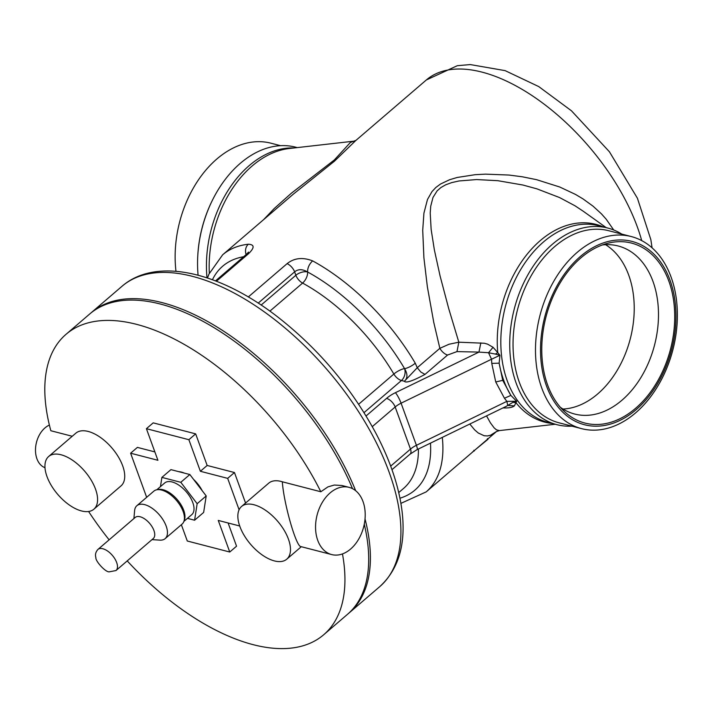 <?xml version="1.0" encoding="UTF-8"?>
<svg xmlns="http://www.w3.org/2000/svg" width="713" height="713" viewBox="0 0 713 713"><rect width="100%" height="100%" fill="white"/><g stroke="black" fill="none" stroke-linecap="round" stroke-linejoin="round"><path stroke-width="1.07" d="M293.212 194.239L334.45 161.191L355.671 140.621L426.347 79.963A156.236 79.99 49.4 0 1 482.104 72.147A156.236 79.99 49.4 0 1 641.709 240.602M216.431 281.252L248.57 253.668C254.675 247.705 254.603 244.568 248.356 244.229A156.236 79.99 -130.6 0 0 222.67 254.782L208.936 274.122L207.492 278.008M358.648 404.253L393.852 374.04A8.681 4.447 -130.6 0 0 401.455 380.501L404.405 381.259C405.866 383.282 412.729 381 425.001 374.396L420.795 372.008L417.274 367.712L404.405 381.259C407.711 378.193 407.765 373.977 404.556 368.621A8.681 2.46 -30.5 0 0 393.852 374.04A138.875 71.104 -130.6 0 0 302.588 283.079A8.681 4.438 118.6 0 0 307.588 271.974C307.526 267.892 309.184 264.193 312.588 260.869C302.722 257.036 294.237 257.963 287.107 263.65L248.302 296.964M613.733 230.005L606.157 219.149L601.415 213.838L593.073 206.191L582.993 198.891L575.507 194.426L559.723 187.002L536.577 179.676L522.264 176.779L509.02 175.05L485.535 174.141L475.179 174.685L457.193 177.475L449.645 179.712L440.536 184.016L435.857 187.474L431.989 191.601L427.479 199.48L423.932 213.125L422.711 230.281L423.914 257.865L427.354 286.751L433.754 322.329L439.85 348.327L417.265 367.712L415.26 363.202A156.236 79.99 -130.6 0 0 312.588 260.869M469.796 424.03L474.591 429.805L478.227 432.978L484.163 435.759L487.505 435.946L490.508 435.233L496.56 431.481M437.372 439.778L442.301 437.39M90.596 313.248A197.893 101.317 49.4 0 1 91.442 312.517A197.893 101.317 49.4 0 1 162.074 302.615A197.893 101.317 49.4 0 1 355.653 490.704M365.029 518.957A197.893 101.317 49.4 0 1 349.218 612.841A197.893 101.317 49.4 0 1 348.363 613.563M502.897 407.943L504.528 407.97L504.002 407.408M504.528 407.97C509.447 408.014 512.727 407.31 514.385 405.866L516.693 401.294L510.873 395.403L502.745 380.35L499.145 363.175L499.938 355.279L497.745 352.605A102.146 70.676 -75.5 0 1 528.449 252.625A102.146 70.676 -75.5 0 1 603.136 226.841M486.542 415.893L490.401 422.827L494.18 427.916L496.498 429.859L499.43 430.59L496.48 431.525M552.192 423.451A102.146 70.676 -75.5 0 1 516.007 402.774L512.968 402.292L516.693 401.294L506.872 401.357L504.456 398.255L495.74 381.972L491.765 363.389L491.542 359.236L499.938 355.279L495.428 354.085L497.745 352.605L493.057 347.284L487.639 344.165L484.377 343.256L458.833 342.195L449.03 344.245L439.85 348.327A8.681 4.447 49.4 0 0 447.586 355.021L456.98 351.598L478.967 352.088L480.829 342.864M514.385 405.866L507.727 405.456L512.968 402.292M506.48 406.205L507.727 405.456L506.872 401.357L416.41 445.304A17.362 8.832 -20 0 0 410.492 449.11L390.679 466.115M263.596 219.657L274.273 208.481L291.323 193.25L334.344 159.944L350.386 142.484L356.054 140.318M269.906 311.126L302.588 283.079A8.681 4.447 49.4 0 1 295.859 275.263L294.621 271.858L258.213 303.105M415.26 363.202A8.681 2.46 -30.5 0 1 404.556 368.621A147.555 75.542 -130.6 0 0 307.588 271.974C302.472 268.997 298.15 268.953 294.621 271.858A8.681 4.447 -130.6 0 0 287.107 263.65M307.588 271.974A8.681 4.421 -20 0 0 295.859 275.263L261.154 305.048M246.137 254.586A8.681 7.041 -96.4 0 1 248.356 244.229M583.091 211.137L574.99 205.781L559.571 197.554L536.907 188.847L522.852 185.015L497.817 180.692L476.569 179.56L459.029 180.968L451.739 182.599L445.67 184.819L440.884 187.555L437.114 190.888L432.987 197.465L430.732 206.191L430.224 213.062L431.142 229.443L434.369 249.924L440.064 275.886L448.7 308.551L458.833 342.195L456.98 351.598M366.081 415.955L386.535 398.398A26.042 13.253 160 0 1 395.412 392.685L478.967 352.088L488.539 352.739L493.057 347.284M495.428 354.085L488.539 352.739L491.542 359.227L401.08 403.184A8.681 1.488 64.1 0 0 395.412 392.685M504.456 398.255L510.873 395.403A102.146 70.676 -75.5 0 1 499.145 363.175L491.765 363.389M404.556 368.621A8.681 6.007 -75.5 0 1 401.455 380.501L364.031 412.622M198.08 275.2A101.549 70.266 -75.5 0 1 197.724 256.671A101.549 70.266 -75.5 0 1 212.269 200.522A101.549 70.266 -75.5 0 1 240.281 163.348A101.549 70.266 -75.5 0 1 295.654 147.181L297.259 147.6M197.724 256.671L197.759 255.985A99.205 68.644 -75.5 0 1 211.966 201.137L212.269 200.522M280.539 145.684L270.985 143.206A99.205 68.644 104.5 0 0 175.977 271.296M571.995 426.16A101.549 70.266 -75.5 0 1 556.88 424.672A101.549 70.266 -75.5 0 1 514.331 308.738A101.549 70.266 -75.5 0 1 607.815 228.053A101.549 70.266 -75.5 0 1 621.763 234.087M581.55 428.638L559.108 422.827A99.205 68.644 -75.5 0 1 517.54 309.567A99.205 68.644 -75.5 0 1 608.866 230.754L631.308 236.564A99.205 68.644 104.5 0 0 539.982 315.387A99.205 68.644 104.5 0 0 581.55 428.638A99.205 68.644 104.5 0 0 635.639 412.845A99.205 68.644 104.5 0 0 671.093 277.099A99.205 68.644 104.5 0 0 631.308 236.564M669.979 280.093A94.695 65.525 -75.5 0 1 636.13 409.663A94.695 65.525 -75.5 0 1 546.523 386.054A94.695 65.525 -75.5 0 1 580.373 256.484A94.695 65.525 -75.5 0 1 669.979 280.093M580.881 257.883A92.957 64.322 -75.5 0 1 608.385 243.115A92.957 64.322 -75.5 0 1 670.514 349.201A92.957 64.322 -75.5 0 1 564.687 411.784A92.957 64.322 -75.5 0 1 547.655 385.082A92.957 64.322 -75.5 0 1 580.881 257.883M560.311 407.248A86.799 60.052 104.5 0 0 574.651 414.03A86.799 60.052 104.5 0 0 621.968 400.207A86.799 60.052 104.5 0 0 652.992 281.448A86.799 60.052 104.5 0 0 618.189 245.985A86.799 60.052 104.5 0 0 602.36 244.951M605.578 244.693A86.799 60.052 -75.5 0 1 628.732 275.165A86.799 60.052 -75.5 0 1 597.708 393.924A86.799 60.052 -75.5 0 1 562.994 409.039M487.442 438.602L487.977 439.279L472.452 452.06M474.35 450.972L473.815 450.295M127.226 560.899A197.893 101.317 -130.6 0 0 323.764 634.695L347.525 614.303A197.893 101.317 -130.6 0 0 364.272 524.215M352.516 488.663A197.893 101.317 -130.6 0 0 223.811 333.898A197.893 101.317 -130.6 0 0 89.74 313.97L65.979 334.361A197.893 101.317 -130.6 0 0 50.837 430.732L72.227 436.267M88.599 511.479A197.893 101.317 -130.6 0 0 109.134 539.821M323.764 634.695A197.893 101.317 -130.6 0 0 342.472 553.921M350.6 549.046A34.714 24.019 -75.5 0 1 331.67 554.571A34.714 24.019 -75.5 0 1 317.125 514.938A34.714 24.019 -75.5 0 1 349.085 487.353A34.714 24.019 -75.5 0 1 365.199 513.716A34.714 24.019 -75.5 0 1 350.6 549.046M349.085 487.353L341.946 485.508L334.326 485.036L327.918 486.89L320.832 491.765L282.33 481.792C283.738 503.369 296.127 546.702 300.859 546.595L331.67 554.571M282.33 481.792A34.714 17.772 -130.6 0 0 268.712 483.173L241.555 506.48A34.714 17.772 -130.6 0 0 239.907 526.542A34.714 17.772 -130.6 0 0 262.339 555.053A34.714 17.772 -130.6 0 0 286.778 559.17A34.714 17.772 -130.6 0 0 284.032 530.044A34.714 17.772 -130.6 0 0 253.944 504.751A34.714 17.772 -130.6 0 0 241.555 506.48M320.832 491.765A197.893 101.317 -130.6 0 0 65.979 334.361M93.875 509.198L121.032 485.883A34.714 17.772 -130.6 0 0 111.905 447.96A34.714 17.772 -130.6 0 0 75.81 433.192L48.653 456.507A34.714 17.772 -130.6 0 0 46.996 476.56A34.714 17.772 -130.6 0 0 69.428 505.071A34.714 17.772 -130.6 0 0 93.875 509.198A34.714 17.772 -130.6 0 0 91.13 480.063A34.714 17.772 -130.6 0 0 61.042 454.769A34.714 17.772 -130.6 0 0 48.653 456.507M154.855 451.908L137.395 447.39L130.613 453.21L146.664 497.317M245.566 503.048L234.461 472.532L207.162 465.464L195.665 433.869L153.197 422.862L146.406 428.691L157.912 460.286L130.613 453.21M181.36 524.723L187.296 541.015L229.755 552.022L236.547 546.194L228.098 522.977M229.755 552.022L218.258 520.428L239.702 525.989M195.665 433.869L188.874 439.698L146.406 428.691M207.162 465.464L200.371 471.284L188.874 439.698M234.461 472.532L227.67 478.361L200.371 471.284M239.096 509.768L227.67 478.361M202.207 490.704A22.566 11.551 -130.6 0 0 193.579 479.412M184.266 473.084A22.566 11.551 -130.6 0 0 181.441 472.104A22.566 11.551 -130.6 0 0 178.811 471.676M44.99 467.692A22.566 15.615 -75.5 0 1 35.65 447.006A22.566 15.615 -75.5 0 1 49.384 425.091M187.439 518.36L194.596 520.214L203.642 512.442L206.2 495.936L189.845 474.528L170.933 469.635L161.887 477.398L160.452 486.623M189.845 474.528L180.799 482.3L161.887 477.398M206.2 495.936L197.153 503.708L180.799 482.3M194.596 520.214L197.153 503.708M156.78 489.778L164.667 483.004A20.829 10.668 49.4 0 1 172.109 481.961A20.829 10.668 49.4 0 1 190.157 497.139A20.829 10.668 49.4 0 1 191.806 514.617L183.918 521.39M157.653 489.653A20.829 10.668 49.4 0 1 163.054 489.724A20.829 10.668 49.4 0 1 179.926 503.075A20.829 10.668 49.4 0 1 184.168 520.543M136.878 505.704L153.856 491.141A21.702 11.114 49.4 0 1 161.601 490.054A21.702 11.114 49.4 0 1 180.407 505.865A21.702 11.114 49.4 0 1 182.118 524.073L165.149 538.636A21.702 11.114 -130.6 0 0 163.429 520.437A21.702 11.114 -130.6 0 0 144.623 504.626A21.702 11.114 -130.6 0 0 136.878 505.704A21.702 11.114 -130.6 0 0 134.605 510.677L133.91 518.556M151.994 539.634L159.89 540.133A21.702 11.114 -130.6 0 0 165.149 538.636M97.913 549.456L135.185 517.46A13.886 7.112 49.4 0 1 140.14 516.765A13.886 7.112 49.4 0 1 152.172 526.889A13.886 7.112 49.4 0 1 153.268 538.538L115.996 570.534L109.33 571.826C105.729 572.566 95.194 560.988 95.89 557.539C94.972 554.75 95.649 552.058 97.913 549.456A13.886 7.112 49.4 0 1 102.868 548.76A13.886 7.112 49.4 0 1 114.9 558.876A13.886 7.112 49.4 0 1 115.996 570.534M496.569 431.472L426.187 491.881A156.236 79.99 -130.6 0 0 442.318 437.532M91.442 312.517L121.994 286.287A197.893 101.317 49.4 0 1 192.626 276.394A197.893 101.317 49.4 0 1 364.129 420.59A197.893 101.317 49.4 0 1 379.771 586.621L349.218 612.841M399.966 498.218A147.555 75.542 -130.6 0 0 430.474 443.13M398.736 492.567L403.567 488.423A138.875 71.104 -130.6 0 0 418.424 448.985M607.815 228.053L598.92 225.754A101.549 70.266 104.5 0 0 505.428 306.438A101.549 70.266 104.5 0 0 547.985 422.363L556.88 424.672M506.453 406.223L417.096 449.636A8.681 1.488 -115.9 0 0 416.41 445.304L401.08 403.184A17.362 8.832 160 0 0 395.162 406.989L410.492 449.11A8.681 4.447 -130.6 0 1 410.073 454.128L391.972 469.671M372.293 426.624L395.162 406.989A8.681 4.447 49.4 0 0 386.535 398.398M353.095 141.254L289.407 148.491A102.146 70.676 104.5 0 0 209.328 273.195M294.113 147.956A101.549 70.266 104.5 0 0 207.011 277.856M243.641 256.725A147.555 75.542 -130.6 0 0 212.438 279.737M215.495 280.886L246.502 254.265L248.57 253.668M425.001 374.396L447.586 355.021M502.745 380.35L495.74 381.972M293.346 194.123L222.67 254.782M121.994 286.287C155.96 256.84 218.686 271.528 276.546 316.046C317.945 348.185 351.01 387.177 375.751 433.005C390.189 460.438 398.95 486.453 402.034 511.069C406.045 544.126 398.62 569.313 379.771 586.621M555.267 424.253L499.43 430.59M417.096 449.636L410.073 454.128M246.502 254.265L248.534 252.09L248.222 253.659M426.347 79.963L457.291 65.703L470.241 64.571L505.125 70.632L538.743 86.585L571.487 110.818L609.41 151.762L637.413 198.223L650.853 239.666L652.074 247.83M400.92 503.369L426.187 491.881M301.305 546.711L286.778 559.17M606.21 227.643L583.029 211.084"/></g></svg>
